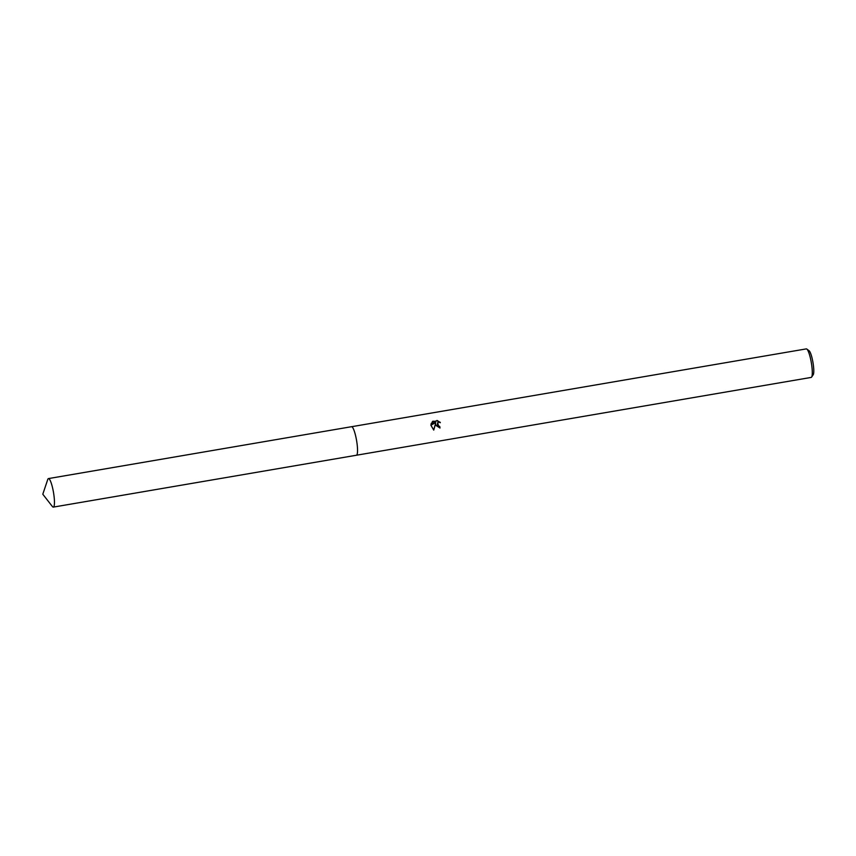 <?xml version="1.0" encoding="UTF-8"?>
<svg xmlns="http://www.w3.org/2000/svg" width="856" height="856" viewBox="0 0 856 856"><rect width="100%" height="100%" fill="white"/><g stroke="black" fill="none" stroke-linecap="round" stroke-linejoin="round"><path stroke-width="1.28" d="M356.92 454.814A14.466 2.632 -99.7 0 0 356.289 438.914A14.466 2.632 -99.7 0 0 352.158 426.951M439.877 428.011A13.782 2.515 -99.7 0 0 439.642 426.566L439.759 426.47A14.466 2.632 80.3 0 1 439.995 427.989L435.747 425.325L435.597 423.506L433.735 430.076L430.9 425.218L435.736 422.522L431.253 423.292M356.503 455.221L811.167 377.421A14.466 2.632 -99.7 0 0 811.606 377.089A14.466 2.632 -99.7 0 0 811.039 361.104A14.466 2.632 -99.7 0 0 806.812 349.066A14.466 2.632 -99.7 0 0 806.288 348.895L351.623 426.705M430.985 424.212L433.083 421.088M432.376 421.644L437.791 420.799L432.269 421.74M436.988 420.424L440.359 422.618M439.909 422.051L437.758 422.511L437.234 425.068L439.759 426.47M811.606 377.089L813.2 374.757A12.401 2.258 -99.7 0 0 812.708 361.05A12.401 2.258 -99.7 0 0 809.091 350.735L806.812 349.066M439.642 426.566L438.593 426.502L437.705 422.554M440.252 422.714L436.87 420.521M433.66 430.033L435.597 423.506M435.736 422.522L430.9 425.25M53.618 506.966A14.466 2.632 -99.7 0 0 53.35 491.59A14.466 2.632 -99.7 0 0 48.46 478.579A14.466 2.632 -99.7 0 0 48.182 478.718A14.466 2.632 -99.7 0 0 47.754 479.478L42.8 494.222L52.377 506.495A14.466 2.632 -99.7 0 0 53.34 507.105A14.466 2.632 -99.7 0 0 53.618 506.966M53.34 507.105L356.417 455.242A14.477 2.643 -99.7 0 0 356.695 455.103A14.477 2.643 -99.7 0 0 356.438 439.727A14.477 2.643 -99.7 0 0 351.538 426.705L48.46 478.579"/></g></svg>

